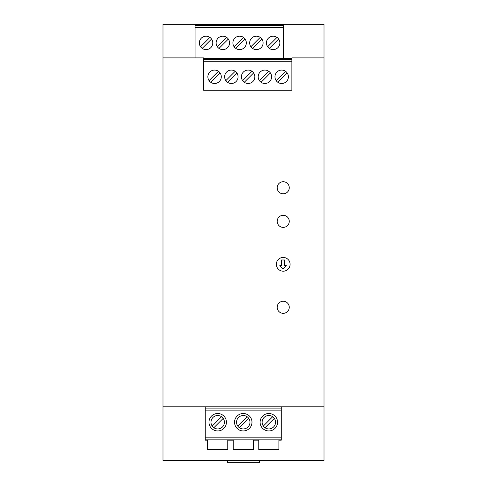 <?xml version="1.0" encoding="UTF-8"?>
<svg xmlns="http://www.w3.org/2000/svg" width="487" height="487" viewBox="0 0 487 487"><rect width="100%" height="100%" fill="white"/><g stroke="black" fill="none" stroke-linecap="round" stroke-linejoin="round"><path stroke-width="0.73" d="M324.013 57.898L291.877 57.898L291.877 90.205L203.578 90.205L203.578 57.898L162.987 57.898L162.987 460.471L324.013 460.471L324.013 24.35L283.355 24.35L283.355 58.568M162.987 57.898L162.987 24.35L195.056 24.35L195.056 57.898M277.182 307.291A6.039 6.039 0 0 1 283.221 301.252A6.039 6.039 0 0 1 289.26 307.291A6.039 6.039 0 0 1 283.221 313.33A6.039 6.039 0 0 1 277.182 307.291M244.291 82.285L253.63 72.947M277.182 221.342A6.039 6.039 0 0 1 283.221 215.303A6.039 6.039 0 0 1 289.26 221.342A6.039 6.039 0 0 1 283.221 227.38A6.039 6.039 0 0 1 277.182 221.342M251.968 71.285L242.629 80.623M289.26 187.763A6.039 6.039 0 0 1 283.221 193.802A6.039 6.039 0 0 1 277.182 187.763A6.039 6.039 0 0 1 283.221 181.724A6.039 6.039 0 0 1 289.26 187.763M162.987 406.791L324.013 406.791M205.258 440.175L207.639 440.175L205.258 440.175L205.258 406.791M227.764 440.175L233.2 440.175L227.764 440.175L227.764 449.568L207.639 449.568L207.639 440.175M253.331 440.175L258.761 440.175L253.331 440.175L253.331 449.568L233.2 449.568L233.2 440.175M278.893 440.175L281.273 440.175L278.893 440.175L278.893 449.568L258.761 449.568L258.761 440.175M281.273 406.791L281.273 440.175M281.273 439.164L205.258 439.164M205.258 410.145L281.273 410.145M205.258 408.91L281.273 408.91M281.273 437.156L205.258 437.156M226.425 422.223A8.723 8.723 0 0 0 217.701 413.506A8.723 8.723 0 0 0 208.978 422.223A8.723 8.723 0 0 0 217.701 430.946A8.723 8.723 0 0 0 226.425 422.223M224.41 422.223A6.708 6.708 0 0 1 217.701 428.937A6.708 6.708 0 0 1 210.993 422.223A6.708 6.708 0 0 1 217.701 415.514A6.708 6.708 0 0 1 224.41 422.223M213.86 427.726L223.204 418.382M221.542 416.726L212.198 426.064M277.553 422.223A8.723 8.723 0 0 0 268.83 413.506A8.723 8.723 0 0 0 260.107 422.223A8.723 8.723 0 0 0 268.83 430.946A8.723 8.723 0 0 0 277.553 422.223M275.539 422.223A6.708 6.708 0 0 1 268.83 428.937A6.708 6.708 0 0 1 262.122 422.223A6.708 6.708 0 0 1 268.83 415.514A6.708 6.708 0 0 1 275.539 422.223M272.671 416.726L263.327 426.064M264.989 427.726L274.327 418.382M251.986 422.223A8.723 8.723 0 0 0 243.263 413.506A8.723 8.723 0 0 0 234.545 422.223A8.723 8.723 0 0 0 243.263 430.946A8.723 8.723 0 0 0 251.986 422.223M249.977 422.223A6.708 6.708 0 0 1 243.263 428.937A6.708 6.708 0 0 1 236.554 422.223A6.708 6.708 0 0 1 243.263 415.514A6.708 6.708 0 0 1 249.977 422.223M247.104 416.726L237.766 426.064M239.421 427.726L248.766 418.382M276.342 264.319A6.879 6.879 0 0 0 283.221 271.192A6.879 6.879 0 0 0 290.1 264.319A6.879 6.879 0 0 0 283.221 257.44A6.879 6.879 0 0 0 276.342 264.319M283.05 268.927L279.781 265.659L281.462 265.659L281.462 259.985L284.645 259.985L284.645 265.659L286.326 265.659L283.05 268.927M195.056 24.35L283.355 24.35M283.355 24.685L195.056 24.685M195.056 25.689L283.355 25.689M227.399 460.471L227.399 462.65L259.601 462.65L259.601 460.471M291.877 58.568L203.578 58.568M279.867 42.905A6.708 6.708 0 0 1 273.158 49.613A6.708 6.708 0 0 1 266.444 42.905A6.708 6.708 0 0 1 273.158 36.19A6.708 6.708 0 0 1 279.867 42.905M229.541 42.905A6.708 6.708 0 0 1 222.833 49.613A6.708 6.708 0 0 1 216.125 42.905A6.708 6.708 0 0 1 222.833 36.19A6.708 6.708 0 0 1 229.541 42.905M212.77 42.905A6.708 6.708 0 0 1 206.062 49.613A6.708 6.708 0 0 1 199.353 42.905A6.708 6.708 0 0 1 206.062 36.19A6.708 6.708 0 0 1 212.77 42.905M246.319 42.905A6.708 6.708 0 0 1 239.61 49.613A6.708 6.708 0 0 1 232.902 42.905A6.708 6.708 0 0 1 239.61 36.19A6.708 6.708 0 0 1 246.319 42.905M263.09 42.905A6.708 6.708 0 0 1 256.381 49.613A6.708 6.708 0 0 1 249.673 42.905A6.708 6.708 0 0 1 256.381 36.19A6.708 6.708 0 0 1 263.09 42.905M195.056 27.382L283.355 27.382M269.317 48.402L278.655 39.063A6.708 6.708 0 0 0 277 37.402L267.655 46.74M218.992 48.402L228.336 39.063M226.674 37.402L217.336 46.74M202.221 48.402L211.565 39.063M209.903 37.402L200.559 46.74M243.451 37.402L234.107 46.74M235.769 48.402L245.107 39.063M252.54 48.402L261.884 39.063M260.222 37.402L250.878 46.74M195.056 27.302L283.355 27.302M203.578 59.572L291.877 59.572M203.578 61.185L291.877 61.185M203.578 61.265L291.877 61.265M288.389 76.788A6.708 6.708 0 0 1 281.675 83.496A6.708 6.708 0 0 1 274.966 76.788A6.708 6.708 0 0 1 281.675 70.073A6.708 6.708 0 0 1 288.389 76.788M238.064 76.788A6.708 6.708 0 0 1 231.355 83.496A6.708 6.708 0 0 1 224.647 76.788A6.708 6.708 0 0 1 231.355 70.073A6.708 6.708 0 0 1 238.064 76.788M221.293 76.788A6.708 6.708 0 0 1 214.584 83.496A6.708 6.708 0 0 1 207.87 76.788A6.708 6.708 0 0 1 214.584 70.073A6.708 6.708 0 0 1 221.293 76.788M271.612 76.788A6.708 6.708 0 0 1 264.904 83.496A6.708 6.708 0 0 1 258.195 76.788A6.708 6.708 0 0 1 264.904 70.073A6.708 6.708 0 0 1 271.612 76.788M254.841 76.788A6.708 6.708 0 0 1 248.133 83.496A6.708 6.708 0 0 1 241.418 76.788A6.708 6.708 0 0 1 248.133 70.073A6.708 6.708 0 0 1 254.841 76.788M277.834 82.285L287.178 72.947A6.708 6.708 0 0 0 285.516 71.285L276.178 80.623M227.514 82.285L236.859 72.947M235.197 71.285L225.852 80.623M210.743 82.285L220.081 72.947M218.426 71.285L209.081 80.623M268.745 71.285L259.401 80.623M261.062 82.285L270.407 72.947"/></g></svg>
